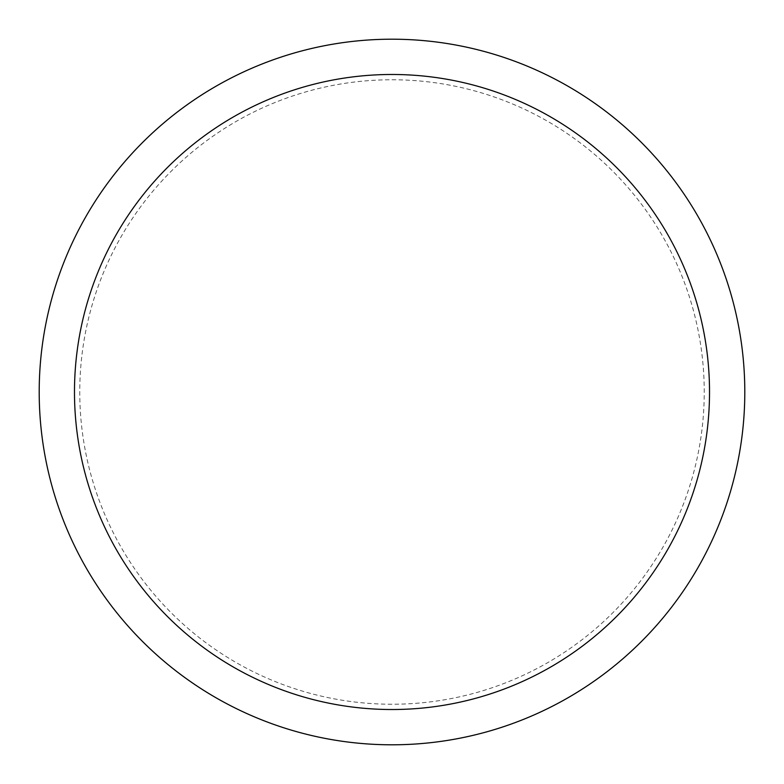 <?xml version="1.0" encoding="UTF-8"?>
<svg xmlns="http://www.w3.org/2000/svg" width="784" height="784" viewBox="0 0 784 784"><rect width="100%" height="100%" fill="white"/><g stroke="black" fill="none" stroke-linecap="round" stroke-linejoin="round"><path stroke-width="0.59" stroke-dasharray="3.92 2.94" d="M392 39.2A352.8 352.8 0 0 1 744.8 392A352.8 352.8 0 0 1 392 744.8A352.8 352.8 0 0 1 39.2 392A352.8 352.8 0 0 1 392 39.2M392 79.762A312.238 312.238 0 0 1 704.238 392A312.238 312.238 0 0 1 392 704.238A312.238 312.238 0 0 1 79.762 392A312.238 312.238 0 0 1 392 79.762"/><path stroke-width="1.18" d="M392 39.2A352.8 352.8 0 0 1 744.8 392A352.8 352.8 0 0 1 392 744.8A352.8 352.8 0 0 1 39.2 392A352.8 352.8 0 0 1 392 39.2M392 74.48A317.52 317.52 0 0 1 709.52 392A317.52 317.52 0 0 1 392 709.52A317.52 317.52 0 0 1 74.48 392A317.52 317.52 0 0 1 392 74.48"/></g></svg>
